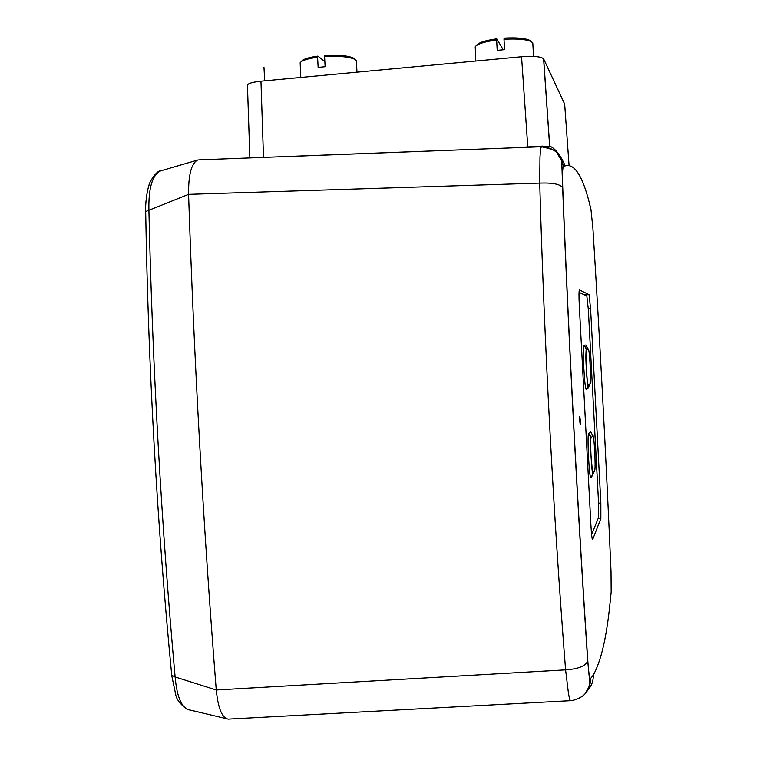 <?xml version="1.0" encoding="UTF-8"?>
<svg xmlns="http://www.w3.org/2000/svg" width="757" height="757" viewBox="0 0 757 757"><rect width="100%" height="100%" fill="white"/><g stroke="black" fill="none" stroke-linecap="round" stroke-linejoin="round"><path stroke-width="1.14" d="M592.92 228.548C599.998 342.24 606.035 456.556 611.022 571.516L611.164 592.144L610.019 603.272C606.584 637.385 600.992 661.344 593.251 675.159L590.498 678.622C589.571 678.84 588.681 672.859 587.801 660.662C577.828 512.016 568.762 341.208 562.744 187.783C562.3 175.085 562.517 168.026 563.378 166.625C573.976 161.307 583.174 175.596 590.962 209.471L592.92 228.548M579.711 420.608L580.203 424.478L580.269 420.097L579.777 416.227L579.711 420.608M592.693 539.41L600.859 518.554L600.85 503.074L590.583 308.752L589.031 294.634L579.417 289.912C578.897 291.067 578.85 296.091 579.266 304.986L590.971 526.162C591.472 534.783 592.021 539.249 592.599 539.561L592.4 539.419M226.144 718.611L190.357 710.104C182.068 708.931 176.996 697.878 175.122 676.957C168.338 602.203 162.689 524.856 158.175 444.927C153.709 364.997 150.624 286.742 148.911 210.181C148.419 188.058 152.318 174.962 160.616 170.902L161.232 170.722M563.378 166.625C561.372 154.087 554.077 147.464 541.482 146.744L549.705 146.12C555.146 148.391 560.256 154.844 565.053 165.49M542.892 146.101L508.042 148.06M249.867 157.967L247.463 85.749C246.971 83.753 251.475 82.22 260.957 81.169L521.554 56.737C533.638 55.857 540.99 56.548 543.602 58.8L564.665 104.097L569.009 164.714M532.389 146.612L532.389 147.113M547.86 119.455L547.86 120.287M475.784 61.024L475.226 46.726C477.525 43.887 484.66 41.635 496.649 39.989L497.198 50.359L504.55 49.659L504.001 39.279C516.842 38.55 525.841 39.298 531.017 41.512L532.805 42.998L532.871 44.275M496.649 39.989L496.753 38.825L503.216 49.754M496.753 38.825C485.483 40.395 478.755 42.534 476.579 45.231L476.021 45.846M504.001 39.279L504.096 38.115C516.198 37.453 524.686 38.162 529.569 40.263L531.017 41.512M531.253 41.635L529.569 40.263M300.784 77.441L300.16 62.736C301.977 60.418 307.787 58.582 317.59 57.248L318.139 67.364L325.132 66.701L324.583 56.576C338.757 55.829 348.769 56.709 354.636 59.226L356.358 60.664L356.424 61.894M317.59 57.248L317.883 56.094L324.857 61.601M317.883 56.094C308.676 57.371 303.216 59.112 301.494 61.308L300.908 61.942M324.583 56.576L324.867 55.422C338.247 54.731 347.7 55.583 353.226 57.967L354.636 59.226M354.314 58.677L353.226 57.967M287.149 156.557L541.482 146.744C540.81 147.312 540.309 150.823 539.978 157.305L539.722 183.109C544.151 340.65 553.566 517.495 565.593 669.869L568.479 693.554C569.396 698.768 570.182 701.143 570.816 700.66L570.816 700.66C579.171 699.723 585.227 694.084 585.038 693.791L588.832 687.176C589.76 683.051 589.949 680.146 589.391 678.461L587.725 661.088C585.464 666.141 578.083 669.065 565.593 669.869L216.256 689.987C218.148 708.609 222.198 718.327 228.406 719.15M229.144 719.065L570.494 700.679M199.517 159.859L541.473 146.754C551.607 148.93 556.821 151.059 557.133 153.141L561.741 161.08L562.631 187.481C559.915 184.093 552.279 182.636 539.722 183.109L188.578 194.36C194.085 361.032 203.302 526.238 216.256 689.987L175.122 676.957L171.735 675.31C156.945 522.548 148.258 367.949 145.685 211.534L188.578 194.36C188.389 174.772 191.389 163.351 197.577 160.087L160.616 170.902C156.595 170.325 149.006 182.721 149.044 185.115C146.744 191.843 145.287 204.381 145.675 211.194M198.296 159.907L197.577 160.087M591.596 534.565L598.541 517.485L598.55 502.78L588.331 309.367L586.836 295.959L579.048 292.316M590.772 431.689L588.681 433.496C586.94 434.215 589.211 479.474 590.905 477.743L590.999 477.658M588.189 388.19L586.315 389.344C584.631 391.066 582.18 345.902 583.921 345.192C588.142 349.942 584.801 345.552 586.297 367.864C587.12 389.969 590.11 383.78 586.315 389.344M586.013 345.05L583.921 345.192M263.966 67.326L264.713 80.819M610.019 603.272L609.404 608.628M587.792 690.072C591.633 685.937 593.45 680.969 593.251 675.159M589.391 203.453L590.962 209.471M549.705 146.12L543.677 58.923M521.554 56.737L527.771 146.877M263.502 157.447L260.957 81.169M587.801 660.672L587.725 661.088C577.733 512.082 568.677 341.284 562.631 187.481L562.744 187.764M590.498 678.622C590.583 686.23 587.697 692.277 581.811 696.771M600.859 518.554L598.068 518.64M598.569 503.15L600.85 503.074M590.583 308.752L588.312 308.884M584.565 294.899L589.031 294.634M592.911 474.497L594.671 470.258L593.015 473.134L591.245 477.43M593.015 473.134C591.737 476.361 589.741 438.577 591.141 437.82L588.691 433.496M590.441 431.452L592.845 435.682L591.141 437.82M592.845 435.682C594.084 433.335 595.958 468.867 594.671 470.258M588.151 388.209L590.1 383.78L588.34 384.811L586.353 389.335M588.34 384.811C586.987 386.562 584.991 348.731 586.467 349.441L584.016 345.135M585.871 344.946L588.274 349.157L586.467 349.441M588.274 349.157C589.58 348.201 591.463 383.771 590.1 383.78M186.496 708.959C179.929 703.849 176.334 699.023 175.7 694.472L171.782 675.84M543.602 58.8L549.648 146.092M533.515 56.397L532.805 42.998M356.982 72.17L356.358 60.664M588.681 433.496C592.759 438.511 589.722 433.553 590.867 453.859L592.665 474.081C593.119 474.279 592.532 475.5 590.905 477.743"/></g></svg>
